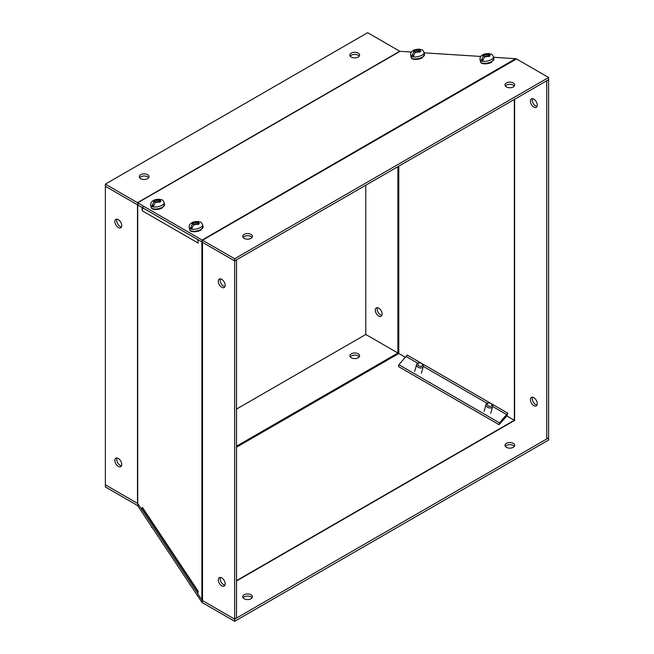 <?xml version="1.0" encoding="UTF-8"?>
<svg xmlns="http://www.w3.org/2000/svg" width="654" height="654" viewBox="0 0 654 654"><rect width="100%" height="100%" fill="white"/><g stroke="black" fill="none" stroke-linecap="round" stroke-linejoin="round"><path stroke-width="0.98" d="M118.3 466.4A4.864 2.804 60 0 1 115.12 462.108A4.864 2.804 60 0 1 115.864 458.217A4.864 2.804 60 0 1 118.3 458.454A4.864 2.804 60 0 1 121.472 462.738A4.864 2.804 60 0 1 120.728 466.637A4.864 2.804 60 0 1 118.3 466.4M116.984 457.996A4.864 2.804 -120 0 0 120.156 465.321A4.864 2.804 -120 0 0 121.472 465.779M118.3 227.559A4.864 2.804 60 0 1 115.12 223.276A4.864 2.804 60 0 1 115.864 219.376A4.864 2.804 60 0 1 118.3 219.621A4.864 2.804 60 0 1 121.472 223.905A4.864 2.804 60 0 1 120.728 227.796A4.864 2.804 60 0 1 118.3 227.559M116.984 219.164A4.864 2.804 -120 0 0 120.156 226.488A4.864 2.804 -120 0 0 121.472 226.938M221.731 585.812A4.864 2.804 60 0 1 218.559 581.52A4.864 2.804 60 0 1 219.303 577.629A4.864 2.804 60 0 1 221.731 577.866A4.864 2.804 60 0 1 224.911 582.15A4.864 2.804 60 0 1 224.167 586.049A4.864 2.804 60 0 1 221.731 585.812M220.414 577.408A4.864 2.804 -120 0 0 223.594 584.733A4.864 2.804 -120 0 0 224.911 585.191M221.731 287.261A4.864 2.804 60 0 1 218.559 282.978A4.864 2.804 60 0 1 219.303 279.078A4.864 2.804 60 0 1 221.731 279.323A4.864 2.804 60 0 1 224.911 283.607A4.864 2.804 60 0 1 224.167 287.507A4.864 2.804 60 0 1 221.731 287.261M220.414 278.866A4.864 2.804 -120 0 0 223.594 286.19A4.864 2.804 -120 0 0 224.911 286.648M202.388 242.266A3.949 2.281 180 0 1 202.176 242.119L197.737 239.519L198.227 243.075A3.949 3.327 -60 0 1 198.219 242.986M143.022 207.947A3.949 3.327 120 0 0 142.359 210.866L141.861 207.31L144.158 206.574M197.745 239.593L137.626 204.89A1.316 0.76 180 0 0 137.495 204.816L105.368 186.267L105.368 484.818L137.495 503.367L105.368 484.818L105.368 486.968L137.495 505.509A1.316 0.76 -120 0 1 137.626 505.599L138.133 504.226M137.659 204.906A3.949 2.281 60 0 1 137.495 204.816L137.495 503.367A1.316 0.76 0 0 1 137.618 503.441L142.065 509.76M141.861 509.826L142.359 507.3A3.949 2.109 146.4 0 0 142.523 508.387L198.105 591.935M198.211 591.38A3.949 2.109 -33.6 0 1 198.227 591.29L197.737 593.816L202.176 600.372A3.949 2.281 0 0 0 202.397 600.527A1.316 0.76 -120 0 0 202.527 600.601L202.536 242.381A1.316 0.76 -120 0 0 202.397 242.307L202.135 240.034A3.949 2.281 60 0 1 202.527 240.222L234.647 258.771L548.632 77.499L516.505 58.95A3.949 2.281 -120 0 0 516.12 58.762L493.549 57.258M236.519 259.826L236.519 618.079L234.663 619.158L234.663 260.905L236.519 259.826M244.138 238.367A4.864 2.804 180 0 1 242.716 236.38A4.864 2.804 180 0 1 245.716 233.789A4.864 2.804 180 0 1 251.013 234.394A4.864 2.804 180 0 1 252.436 236.38A4.864 2.804 180 0 1 249.436 238.972A4.864 2.804 180 0 1 244.138 238.367M243.084 237.459A4.864 2.804 180 0 1 251.013 236.544A4.864 2.804 180 0 1 252.068 237.459M506.409 86.949A4.864 2.804 180 0 1 504.986 84.963A4.864 2.804 180 0 1 507.986 82.363A4.864 2.804 180 0 1 513.284 82.976A4.864 2.804 180 0 1 514.714 84.963A4.864 2.804 180 0 1 511.706 87.554A4.864 2.804 180 0 1 506.409 86.949M505.354 86.034A4.864 2.804 180 0 1 513.284 85.126A4.864 2.804 180 0 1 514.338 86.034M140.716 178.64A4.864 2.804 180 0 1 139.286 176.654A4.864 2.804 180 0 1 142.294 174.062A4.864 2.804 180 0 1 147.591 174.675A4.864 2.804 180 0 1 149.014 176.654A4.864 2.804 180 0 1 146.014 179.253A4.864 2.804 180 0 1 140.716 178.64M139.662 177.733A4.864 2.804 180 0 1 147.591 176.825A4.864 2.804 180 0 1 148.646 177.733M351.272 57.078A4.864 2.804 180 0 1 349.849 55.091A4.864 2.804 180 0 1 352.849 52.5A4.864 2.804 180 0 1 358.155 53.105A4.864 2.804 180 0 1 359.577 55.091A4.864 2.804 180 0 1 356.577 57.683A4.864 2.804 180 0 1 351.272 57.078M350.225 56.162A4.864 2.804 180 0 1 358.155 55.255A4.864 2.804 180 0 1 359.209 56.162M480.894 56.457L424.176 52.851M411.521 52.05L400.076 51.323L137.7 202.805L201.808 239.879L202.315 242.217M138.207 205.168L137.626 202.732A1.316 0.76 60 0 1 137.495 202.666L399.766 51.249L367.638 32.7L105.368 184.117L137.495 202.666M202.527 242.372L234.647 260.921L548.632 79.649L548.632 77.499M515.687 58.664L202.135 240.034M137.88 205.013L137.626 202.732M105.368 184.117L105.368 186.267L137.495 204.816M234.647 260.921L234.647 258.771M377.391 307.65A4.864 2.804 -120 0 0 380.571 314.975A4.864 2.804 -120 0 0 381.887 315.432M378.707 316.054A4.864 2.804 60 0 1 375.527 311.762A4.864 2.804 60 0 1 376.279 307.87A4.864 2.804 60 0 1 378.707 308.108A4.864 2.804 60 0 1 381.887 312.391A4.864 2.804 60 0 1 381.135 316.291A4.864 2.804 60 0 1 378.707 316.054M532.511 98.68A4.864 2.804 -120 0 0 535.691 106.005A4.864 2.804 -120 0 0 537.008 106.463M533.827 107.076A4.864 2.804 60 0 1 530.656 102.792A4.864 2.804 60 0 1 531.4 98.893A4.864 2.804 60 0 1 533.827 99.138A4.864 2.804 60 0 1 537.008 103.422A4.864 2.804 60 0 1 536.264 107.321A4.864 2.804 60 0 1 533.827 107.076M532.511 397.223A4.864 2.804 -120 0 0 535.691 404.548A4.864 2.804 -120 0 0 537.008 405.006M533.827 405.627A4.864 2.804 60 0 1 530.656 401.335A4.864 2.804 60 0 1 531.4 397.444A4.864 2.804 60 0 1 533.827 397.681A4.864 2.804 60 0 1 537.008 401.965A4.864 2.804 60 0 1 536.264 405.864A4.864 2.804 60 0 1 533.827 405.627M506.915 415.821A3.949 0.907 -60 0 1 506.368 416.492L499.018 424.65L499.533 422.876L507.774 413.173L506.875 415.919L514.494 420.359M365.782 185.213L365.782 334.472L397.902 353.021A3.949 2.281 0 0 0 398.319 353.225L405.529 357.362M407.099 355.138L398.899 364.728L398.392 366.502L499.018 424.65M499.533 422.876L398.899 364.728M546.752 438.973L546.752 80.712L548.616 79.641L548.616 437.894L546.752 438.973M514.338 446.412A4.864 2.804 0 0 0 513.284 445.505A4.864 2.804 0 0 0 505.354 446.412M513.284 443.355A4.864 2.804 0 0 0 507.986 442.742A4.864 2.804 0 0 0 504.986 445.341A4.864 2.804 0 0 0 506.409 447.328A4.864 2.804 0 0 0 511.706 447.933A4.864 2.804 0 0 0 514.714 445.341A4.864 2.804 0 0 0 513.284 443.355M252.068 597.838A4.864 2.804 0 0 0 251.013 596.922A4.864 2.804 0 0 0 243.084 597.838M251.013 594.772A4.864 2.804 0 0 0 245.716 594.167A4.864 2.804 0 0 0 242.716 596.759A4.864 2.804 0 0 0 244.138 598.745A4.864 2.804 0 0 0 249.436 599.35A4.864 2.804 0 0 0 252.436 596.759A4.864 2.804 0 0 0 251.013 594.772M359.209 356.863A4.864 2.804 0 0 0 358.155 355.948A4.864 2.804 0 0 0 350.225 356.863M358.155 353.798A4.864 2.804 0 0 0 352.849 353.193A4.864 2.804 0 0 0 349.849 355.784A4.864 2.804 0 0 0 351.272 357.771A4.864 2.804 0 0 0 356.577 358.384A4.864 2.804 0 0 0 359.577 355.784A4.864 2.804 0 0 0 358.155 353.798M197.786 593.562L141.918 509.531M202.299 600.462L201.808 602.154L137.7 505.73M202.397 600.519L202.135 602.498L201.808 602.154M137.626 505.599L137.855 503.809M548.616 437.869L234.647 619.15L202.527 600.601M236.519 409.093L365.782 334.472M234.647 619.15L234.647 621.3L202.527 602.751A3.949 2.281 60 0 1 202.135 602.498M548.632 437.878L548.632 440.028L234.647 621.3M482.758 59.522L481.172 60.438L482.987 56.62L484.704 55.631L482.415 55.255L483.911 54.372L486.257 54.732L489.029 53.546L489.985 53.947M489.029 53.546C485.301 53.734 483.192 54.192 482.701 54.928C480.665 55.868 479.791 57.503 480.077 59.825A6.859 2.714 167.8 0 0 484.41 61.394A6.859 2.714 167.8 0 0 491.432 59.522A6.859 2.714 167.8 0 0 493.476 56.923C492.593 54.993 491.783 54.045 491.072 54.061L487.81 55.067L490.222 55.754L488.726 56.636L486.257 55.966L484.483 56.988L482.66 60.806A6.81 2.698 -12.2 0 1 481.172 60.438M484.704 55.631L484.941 56.726M487.81 55.067L488.088 56.358M486.535 56.023L486.257 54.732M484.164 55.516L483.911 54.372M413.385 55.116L411.799 56.04L413.614 52.214L415.331 51.225L413.042 50.849L414.538 49.966L416.884 50.333L419.664 49.14L420.612 49.541M419.664 49.14C415.928 49.328 413.818 49.786 413.328 50.521C411.292 51.47 410.418 53.097 410.704 55.418A6.859 2.714 167.8 0 0 415.037 56.988A6.859 2.714 167.8 0 0 422.059 55.124A6.859 2.714 167.8 0 0 424.103 52.516C423.22 50.595 422.419 49.639 421.699 49.655L418.437 50.66L420.849 51.347L419.353 52.23L416.884 51.56L415.11 52.582L413.287 56.407A6.81 2.698 -12.2 0 1 411.799 56.04M415.331 51.225L415.568 52.32M418.437 50.66L418.715 51.96M417.162 51.617L416.884 50.333M414.791 51.11L414.538 49.966M191.916 227.437L190.33 228.36L192.145 224.535L193.862 223.545L191.573 223.169L193.069 222.286L195.415 222.654L198.187 221.461L199.143 221.861M198.187 221.461C194.451 221.649 192.341 222.107 191.859 222.842C189.823 223.791 188.949 225.417 189.235 227.739A6.859 2.714 167.8 0 0 193.568 229.309A6.859 2.714 167.8 0 0 200.59 227.445A6.859 2.714 167.8 0 0 202.634 224.837C201.751 222.916 200.942 221.959 200.222 221.976L196.968 222.981L199.38 223.668L197.884 224.551L195.415 223.881L193.641 224.902L191.818 228.728A6.81 2.698 -12.2 0 1 190.33 228.36M193.862 223.545L194.099 224.641M196.968 222.981L197.246 224.281M195.693 223.938L195.415 222.654M193.322 223.431L193.069 222.286M153.445 205.192L151.851 206.108L153.674 202.29L155.39 201.301L153.101 200.925L154.597 200.042L156.944 200.402L159.715 199.217L160.663 199.617M159.715 199.217C155.979 199.405 153.87 199.862 153.388 200.598C151.352 201.546 150.477 203.173 150.755 205.495A6.859 2.714 167.8 0 0 155.088 207.065A6.859 2.714 167.8 0 0 162.118 205.192A6.859 2.714 167.8 0 0 164.162 202.593C163.271 200.664 162.47 199.715 161.751 199.732L158.497 200.737L160.909 201.424L159.412 202.307L156.944 201.636L155.17 202.658L153.347 206.484A6.81 2.698 -12.2 0 1 151.851 206.108M155.39 201.301L155.627 202.397M158.497 200.737L158.775 202.037M157.222 201.694L156.944 200.402M154.851 201.187L154.597 200.042M491.751 407.548A3.474 2.477 -163.9 0 1 487.737 407.393A3.474 2.477 -163.9 0 1 486.053 404.434A3.474 2.477 -163.9 0 1 487.026 403.256A3.474 2.477 -163.9 0 1 491.031 403.412A3.474 2.477 -163.9 0 1 492.724 406.363A3.474 2.477 -163.9 0 1 491.751 407.548M491.211 406.134A2.379 1.7 -163.9 0 1 487.917 405.635A2.379 1.7 -163.9 0 1 487.982 403.199A2.379 1.7 -163.9 0 1 491.277 403.69A2.379 1.7 -163.9 0 1 491.211 406.134M152.382 527.811L151.842 527.091M422.378 367.523A3.474 2.477 -163.9 0 1 418.364 367.376A3.474 2.477 -163.9 0 1 416.68 364.417A3.474 2.477 -163.9 0 1 417.653 363.24A3.474 2.477 -163.9 0 1 421.658 363.395A3.474 2.477 -163.9 0 1 423.351 366.346A3.474 2.477 -163.9 0 1 422.378 367.523M421.846 366.109A2.379 1.7 -163.9 0 1 418.544 365.619A2.379 1.7 -163.9 0 1 418.609 363.183A2.379 1.7 -163.9 0 1 421.904 363.673A2.379 1.7 -163.9 0 1 421.846 366.109M190.854 585.673L190.314 584.954M142.359 210.866L198.227 243.075M137.716 503.596L137.716 204.923M198.227 591.29L142.359 507.3M201.873 241.915L201.873 600.045M202.527 240.222L516.505 58.95M236.519 580.638L514.346 420.236L514.338 99.441M398.776 166.165L398.776 353.462M407.14 355.024L421.405 363.264M422.083 363.657L490.369 403.117M491.783 403.935L507.774 413.173M506.875 414.718L492.683 406.518M487.034 403.256L423.326 366.444M417.718 363.199L406.248 356.569M397.902 166.664L397.902 353.021L236.519 446.191M514.633 99.277L514.633 420.408L236.519 580.973M236.519 447.205L398.834 353.495M491.857 61.492A6.859 2.714 167.8 0 1 484.835 63.364A6.859 2.714 167.8 0 1 480.502 61.795C480.813 64.738 489.029 64.157 491.694 62.13L493.901 58.893A6.859 2.714 167.8 0 1 491.857 61.492M487.941 56.326L484.483 56.988M482.987 56.62L483.069 55.279M484.639 54.388L487.786 53.849M489.282 54.217L489.356 55.402M422.492 57.086A6.859 2.714 167.8 0 1 415.462 58.958A6.859 2.714 167.8 0 1 411.129 57.389C411.44 60.331 419.655 59.751 422.321 57.724L424.528 54.486A6.859 2.714 167.8 0 1 422.492 57.086M418.568 51.919L415.11 52.582M413.614 52.214L413.696 50.873M415.265 49.982L418.413 49.451M419.909 49.818L419.982 50.996M201.015 229.407A6.859 2.714 167.8 0 1 193.993 231.279A6.859 2.714 167.8 0 1 189.66 229.709C189.971 232.652 198.187 232.072 200.852 230.044L203.059 226.807A6.859 2.714 167.8 0 1 201.015 229.407M197.099 224.24L193.641 224.902M192.145 224.535L192.227 223.194M193.797 222.303L196.944 221.771M198.432 222.139L198.514 223.316M162.544 207.163A6.859 2.714 167.8 0 1 155.521 209.035A6.859 2.714 167.8 0 1 151.188 207.465C151.499 210.408 159.715 209.828 162.38 207.8L164.587 204.563A6.859 2.714 167.8 0 1 162.544 207.163M158.628 201.996L155.17 202.658M153.674 202.29L153.755 200.95M155.325 200.059L158.472 199.519M159.96 199.895L160.042 201.072M493.476 56.923L493.901 58.893M480.077 59.825L480.502 61.795M424.103 52.516L424.528 54.486M410.704 55.418L411.129 57.389M202.634 224.837L203.059 226.807M189.235 227.739L189.66 229.709M164.162 202.593L164.587 204.563M150.755 205.495L151.188 207.465M484.042 411.391L486.053 404.434M490.713 413.312L492.724 406.363M151.981 527.598L150.91 525.612M414.669 371.366L416.68 364.417M421.339 373.295L423.351 366.346M190.453 585.461L189.382 583.466"/></g></svg>
